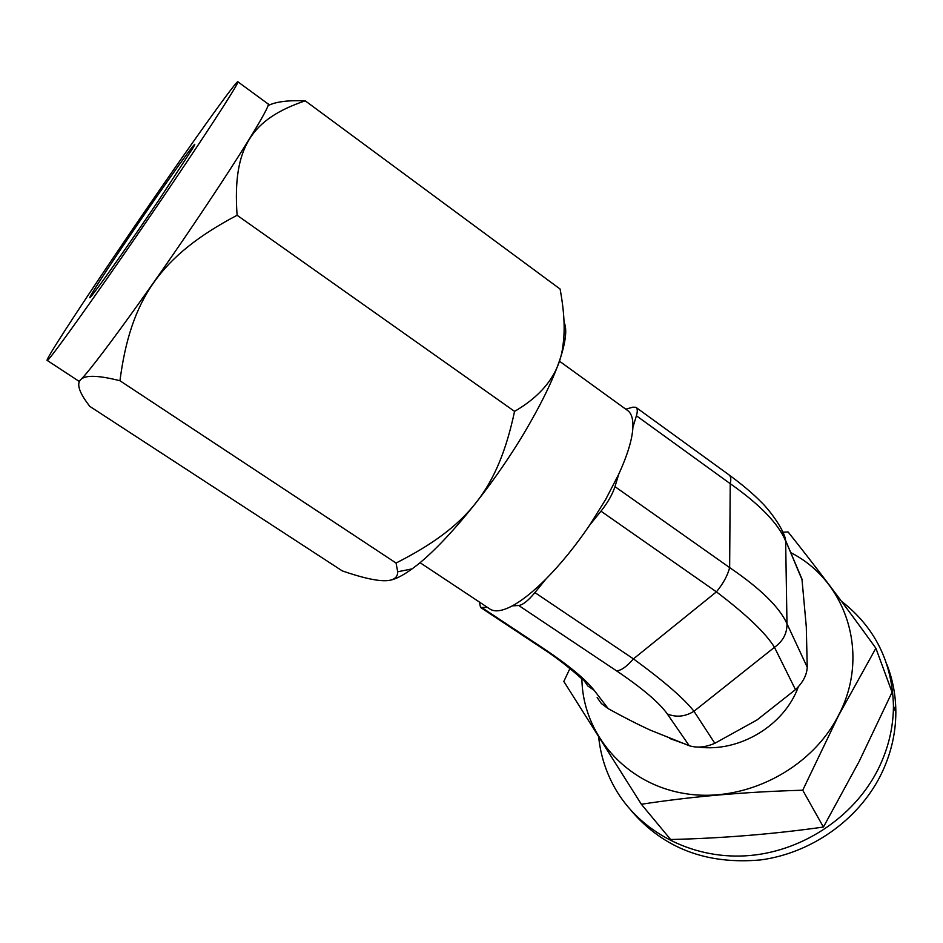 <?xml version="1.0" encoding="UTF-8"?>
<svg xmlns="http://www.w3.org/2000/svg" width="943" height="943" viewBox="0 0 943 943"><rect width="100%" height="100%" fill="white"/><g stroke="black" fill="none" stroke-linecap="round" stroke-linejoin="round"><path stroke-width="1.41" d="M173.83 181.304C113.962 270.111 46.655 364.917 47.15 360.403C44.922 360.686 76.053 312.675 115.282 254.751C169.151 175.021 234.595 82.23 237.789 81.735C240.819 79.907 214.921 120.456 173.83 181.304M126.763 240.335C162.821 186.914 204.525 128.507 192.832 148.181L158.872 200.069C132.916 238.532 102.103 282.464 93.227 293.768C81.852 308.502 99.475 280.637 126.763 240.335M237.942 81.852L267.942 103.836C272.044 102.811 247.443 143.949 206.93 204.631C148.004 293.261 79.577 386.441 78.41 380.889L78.245 380.783M305.214 100.818C252.029 118.948 232.249 146.837 237.094 215.263C160.062 255.93 130.558 299.473 119.95 380.736C79.047 370.34 68.591 378.343 88.583 404.747L89.632 406.268L342.262 570.892C379.334 583.705 397.816 584 397.698 571.776L396.06 563.03C467.704 526.689 497.869 489.558 514.56 411.384C543.946 394.304 560.095 372.155 563.006 344.926C565.199 329.814 564.22 311.178 560.083 289.029L305.214 100.818C287.98 100.147 275.58 101.761 268.024 105.628M564.044 322.211C566.46 327.327 566.248 335.791 563.419 347.613C558.067 368.913 545.643 396.249 526.147 429.619C492.6 486.918 443.045 546.846 412.032 568.9C403.486 575.1 396.366 578.849 390.673 580.122M119.95 380.736L396.06 563.03M237.094 215.263L514.56 411.384M512.273 605.889L518.709 605.489C522.846 604.935 528.245 600.644 534.929 592.605L633.437 658.886C663.707 680.976 683.887 698.433 693.977 711.258L774.474 647.311C782.985 641.216 787.157 633.366 786.981 623.747L785.649 541.034C778.435 523.695 759.964 504.576 730.224 483.676L636.407 415.769L632.906 427.32C632.305 439.226 627.566 454.891 618.702 474.305L605.76 499.295L589.717 525.062C575.619 545.808 561.026 563.796 545.926 579.049C533.325 591.638 522.104 600.585 512.273 605.889C502.548 611.017 495.24 612.16 490.36 609.319L489.464 608.73M479.339 602.011L480.553 607.445L487.507 607.433M545.926 579.049L534.929 592.605M796.128 565.729L802.01 579.591L806.289 626.718L807.232 667.184C806.831 675.082 802.917 682.555 795.468 689.628L774.474 647.311C765.846 633.189 746.491 614.695 716.421 591.85L600.974 511.177C607.799 502.56 612.455 494.391 614.977 486.647L618.702 474.305M600.974 511.177L589.717 525.062M636.407 415.769C637.739 411.219 637.551 408.39 635.865 407.293L632.788 407.176L625.822 409.203M559.376 361.122L626.789 409.91C631.209 412.562 633.248 418.362 632.906 427.32M795.468 689.628L757.099 719.898L714.829 743.284C705.6 747.316 697.066 748.129 689.239 745.724L650.694 730.306C637.951 724.483 623.795 717.269 608.235 708.676L601.375 703.549L597.155 697.525M798.344 686.752C784.493 725.415 739.453 752.573 698.504 747.08M689.062 745.465L669.836 738.534M790.753 552.633C846.649 580.888 870.743 654.984 838.351 715.654C810.685 769.936 743.744 803.542 684.524 793.511C625.162 783.774 582.821 734.031 581.89 679.031M783.161 532.194L788.089 531.958C814.446 564.904 843.714 603.661 875.882 648.218L838.468 715.713L802.729 790.222C745.453 791.825 691.667 796.505 641.358 804.261L563.82 681.435L569.937 668.504M641.358 804.261L670.626 839.506C722.385 838.268 773.319 834.119 823.428 827.058L802.729 790.222M875.882 648.218L892.066 692.245L859.203 761.355L823.428 827.058M841.439 601.221C874.951 627.284 892.29 662.21 893.457 706.012C893.339 727.913 888.176 749.119 877.945 769.618C853.486 818.135 800.253 852.72 745.383 855.843C690.465 858.92 639.165 831.066 614.812 787.9C605.995 772.14 600.62 755.319 598.722 737.45M886.844 664.332C892.821 679.585 895.815 695.616 895.85 712.448C895.756 734.184 890.64 755.225 880.514 775.57C858.024 820.139 811.11 853.179 760.765 859.91C706.967 864.814 663.86 848.5 631.468 810.98M518.709 605.489L616.51 670.827C621.083 670.626 626.73 666.654 633.437 658.886L716.421 591.85C723.222 583.552 727.631 575.466 729.646 567.592L614.977 486.647M807.232 667.184L786.981 623.747C779.637 607.339 760.529 588.621 729.646 567.592L730.224 483.676C731.285 479.068 730.825 476.097 728.868 474.765M583.576 679.915L587.89 686.021L594.137 690.288C585.414 679.16 568.476 665.169 543.345 648.348L482.109 607.764M541.423 647.782L543.345 648.348M608.235 708.676L594.137 690.288M616.51 670.827C642.395 688.296 659.322 702.665 667.29 713.934L689.239 745.724M802.01 579.591L785.613 540.516C784.493 529.707 768.415 508.713 761.036 501.924C753.186 493.849 742.577 484.879 729.234 475.036M785.602 540.492L781.865 530.096M714.829 743.284L693.977 711.258C685.172 716.715 676.272 717.599 667.29 713.934M47.15 360.403L78.41 380.889M563.419 347.613L563.006 344.926M412.032 568.9L397.698 571.776M420.012 562.653L490.36 609.319M582.609 679.62C583.422 680.292 564.35 662.375 541.647 647.924L480.553 607.445M893.457 706.012L895.85 712.448M728.833 474.742L636.207 407.541M801.939 579.002L785.613 540.516"/></g></svg>
